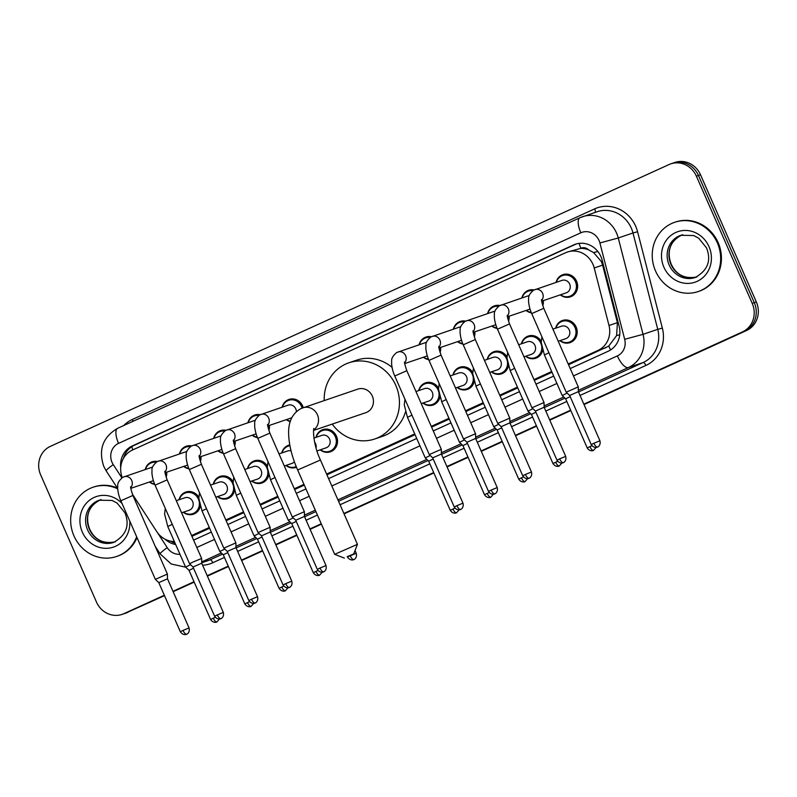<?xml version="1.0" encoding="UTF-8"?>
<svg xmlns="http://www.w3.org/2000/svg" width="797" height="797" viewBox="0 0 797 797"><rect width="100%" height="100%" fill="white"/><g stroke="black" fill="none" stroke-linecap="round" stroke-linejoin="round"><path stroke-width="1.2" d="M542.677 350.331A11.706 10.859 71.2 0 1 535.793 358.232A11.706 10.859 71.2 0 1 525.641 356.269M508.436 365.933A11.706 10.859 71.2 0 1 501.552 373.823A11.706 10.859 71.2 0 1 491.4 371.87M474.195 381.524A11.706 10.859 71.2 0 1 467.311 389.424A11.706 10.859 71.2 0 1 457.159 387.462M439.964 397.125A11.706 10.859 71.2 0 1 433.07 405.015A11.706 10.859 71.2 0 1 422.918 403.063M315.971 437.384A11.706 10.859 71.2 0 1 322.815 429.643A11.706 10.859 71.2 0 1 336.473 436.228A11.706 10.859 71.2 0 1 330.357 451.809A11.706 10.859 71.2 0 1 320.205 449.847M296.494 467.271A11.706 10.859 71.2 0 1 296.115 467.401A11.706 10.859 71.2 0 1 285.964 465.448M268.768 475.102A11.706 10.859 71.2 0 1 261.874 483.002A11.706 10.859 71.2 0 1 251.732 481.039M234.527 490.703A11.706 10.859 71.2 0 1 227.633 498.593A11.706 10.859 71.2 0 1 217.491 496.641M200.286 506.294A11.706 10.859 71.2 0 1 193.402 514.195A11.706 10.859 71.2 0 1 183.25 512.232M555.639 328.215A11.706 10.859 71.2 0 1 562.493 320.474A11.706 10.859 71.2 0 1 576.151 327.049A11.706 10.859 71.2 0 1 570.024 342.63A11.706 10.859 71.2 0 1 559.883 340.678M166.712 472.193A11.706 10.859 71.2 0 1 166.135 477.273M154.757 484.397A11.706 10.859 71.2 0 1 149.438 482.016M200.944 456.591A11.706 10.859 71.2 0 1 200.376 461.682M188.999 468.795A11.706 10.859 71.2 0 1 183.679 466.414M235.185 441A11.706 10.859 71.2 0 1 234.617 446.081M223.24 453.204A11.706 10.859 71.2 0 1 217.92 450.823M269.426 425.399A11.706 10.859 71.2 0 1 268.858 430.49M257.471 437.603A11.706 10.859 71.2 0 1 252.161 435.222M282.158 407.167A11.706 10.859 71.2 0 1 289.012 399.427A11.706 10.859 71.2 0 1 302.661 406.002A11.706 10.859 71.2 0 1 303.258 407.665M290.198 421.663A11.706 10.859 71.2 0 1 286.392 419.63M509.104 316.22A11.706 10.859 71.2 0 1 508.526 321.311M497.149 328.424A11.706 10.859 71.2 0 1 491.829 326.053M543.335 300.628A11.706 10.859 71.2 0 1 542.767 305.719M531.39 312.832A11.706 10.859 71.2 0 1 526.07 310.451M474.863 331.821A11.706 10.859 71.2 0 1 474.295 336.912M462.908 344.025A11.706 10.859 71.2 0 1 457.588 341.644M440.621 347.422A11.706 10.859 71.2 0 1 440.054 352.503M428.666 359.616A11.706 10.859 71.2 0 1 423.356 357.245M556.067 282.387A11.706 10.859 71.2 0 1 562.921 274.656A11.706 10.859 71.2 0 1 576.58 281.231A11.706 10.859 71.2 0 1 570.463 296.813A11.706 10.859 71.2 0 1 560.311 294.86M568.55 364.737L608.729 346.107L616.609 335.577L617.406 322.646L602.612 265.122L601.317 261.526L593.616 252.559L588.415 249.75A7.312 6.784 -108.8 0 0 580.933 248.256A21.947 8.149 -114.5 0 1 579.05 243.394M568.221 363.99L598.029 350.411A21.947 20.363 -108.8 0 0 609.008 325.505L594.213 267.981A21.947 20.363 -108.8 0 0 592.968 264.365A21.947 20.363 -108.8 0 0 567.364 252.031A21.947 20.363 -108.8 0 0 565.611 252.729L132.392 450.066A21.947 20.363 -108.8 0 0 122.25 477.592M580.933 248.256L580.605 248.405A21.947 20.363 71.2 0 1 588.415 249.75M191.918 536.301L209.621 528.242M226.159 520.71L243.862 512.64M260.39 505.109L278.093 497.049M294.631 489.517L304.295 485.114M326.929 474.803L415.058 434.664M431.585 427.122L449.289 419.063M465.827 411.531L483.53 403.461M500.068 395.93L517.771 387.87M534.309 380.338L552.012 372.269M580.605 248.405L567.364 252.031M191.589 535.554L209.292 527.494M225.83 519.963L243.533 511.893M260.061 504.362L277.764 496.302M294.302 488.77L303.966 484.367M326.601 474.056L414.729 433.917M431.257 426.375L448.96 418.315M465.498 410.784L483.201 402.714M499.739 395.182L517.442 387.123M533.98 379.591L551.683 371.522M132.302 493.991L156.7 531.529A21.947 20.363 -108.8 0 0 174.364 541.512M521.397 343.806A11.706 10.859 71.2 0 1 528.252 336.065A11.706 10.859 71.2 0 1 541.203 341.265M487.166 359.407A11.706 10.859 71.2 0 1 494.01 351.666A11.706 10.859 71.2 0 1 506.962 356.867M452.925 374.998A11.706 10.859 71.2 0 1 459.779 367.258A11.706 10.859 71.2 0 1 472.721 372.458M418.684 390.6A11.706 10.859 71.2 0 1 425.538 382.859A11.706 10.859 71.2 0 1 438.489 388.059M281.73 452.985A11.706 10.859 71.2 0 1 288.584 445.244A11.706 10.859 71.2 0 1 289.779 444.915M247.488 468.576A11.706 10.859 71.2 0 1 254.343 460.845A11.706 10.859 71.2 0 1 267.294 466.046M213.247 484.178A11.706 10.859 71.2 0 1 220.102 476.437A11.706 10.859 71.2 0 1 233.053 481.637M179.006 499.769A11.706 10.859 71.2 0 1 185.86 492.038A11.706 10.859 71.2 0 1 198.812 497.238M521.836 297.988A11.706 10.859 71.2 0 1 528.68 290.247A11.706 10.859 71.2 0 1 534.06 289.929M487.595 313.59A11.706 10.859 71.2 0 1 494.449 305.849A11.706 10.859 71.2 0 1 499.819 305.52M453.354 329.181A11.706 10.859 71.2 0 1 460.208 321.44A11.706 10.859 71.2 0 1 465.587 321.121M419.112 344.782A11.706 10.859 71.2 0 1 425.967 337.041A11.706 10.859 71.2 0 1 431.346 336.723M247.917 422.759A11.706 10.859 71.2 0 1 254.771 415.018A11.706 10.859 71.2 0 1 260.151 414.699M213.676 438.36A11.706 10.859 71.2 0 1 220.53 430.619A11.706 10.859 71.2 0 1 225.91 430.3M179.445 453.951A11.706 10.859 71.2 0 1 186.289 446.22A11.706 10.859 71.2 0 1 191.669 445.892M145.203 469.553A11.706 10.859 71.2 0 1 152.058 461.812A11.706 10.859 71.2 0 1 157.427 461.493M570.224 368.553L608.191 351.258A21.947 20.363 -108.8 0 0 619.169 326.352L602.163 260.201A21.947 20.363 -108.8 0 0 600.918 256.584A21.947 20.363 -108.8 0 0 575.304 244.251A21.947 20.363 -108.8 0 0 573.561 244.948L132.282 445.951A21.947 20.363 -108.8 0 0 120.726 467.69M123.425 458.414A21.947 20.363 71.2 0 1 134.354 445.254L575.623 244.251A21.947 20.363 71.2 0 1 576.351 243.932M164.321 595.249L123.834 613.7A21.947 20.363 71.2 0 1 122.09 614.387A21.947 20.363 71.2 0 1 96.477 602.064L40.657 474.882A21.947 20.363 71.2 0 1 50.38 446.35L669.032 164.551A21.947 20.363 71.2 0 1 670.785 163.853A21.947 20.363 71.2 0 1 696.389 176.187L752.219 303.358A21.947 20.363 71.2 0 1 742.485 331.891L583.852 404.149M570.642 410.166L549.611 419.75M536.401 425.767L515.37 435.341M502.16 441.359L481.129 450.943M467.929 456.96L446.888 466.534M433.688 472.551L343.896 513.457M321.261 523.768L309.933 528.919M296.733 534.936L275.692 544.52M262.492 550.538L241.461 560.122M228.251 566.129L207.22 575.713M194.01 581.73L172.979 591.314M670.785 163.853L674.91 162.449A21.947 20.363 71.2 0 1 700.523 174.782L756.343 301.953L754.281 302.661A21.947 20.363 71.2 0 1 744.557 331.183L583.932 404.348L744.557 331.183A21.947 20.363 71.2 0 0 754.281 302.661L698.451 175.479L754.281 302.661L752.219 303.358M672.847 163.146A21.947 20.363 71.2 0 1 698.451 175.479A21.947 20.363 71.2 0 0 672.847 163.146M164.501 595.648L125.906 612.993A21.947 20.363 71.2 0 1 124.153 613.69A21.947 20.363 71.2 0 0 125.906 612.993L164.411 595.449L123.834 613.7M570.732 410.365L549.701 419.949L570.732 410.365M536.491 425.967L515.46 435.541L536.491 425.967M502.249 441.558L481.219 451.142L502.249 441.558M468.008 457.159L446.978 466.733L468.008 457.159M433.777 472.751L343.975 513.657L433.777 472.751M321.35 523.968L310.023 529.118L321.35 523.968M296.813 535.136L275.782 544.72L296.813 535.136M262.582 550.737L241.541 560.311L262.582 550.737M228.34 566.328L207.31 575.912L228.34 566.328M194.099 581.93L173.069 591.513L194.099 581.93M193.591 540.117L211.295 532.057M227.832 524.526L245.536 516.456M262.064 508.924L279.777 500.865M296.305 493.333L305.968 488.93M328.603 478.618L416.731 438.48M433.259 430.938L450.972 422.878M467.5 415.347L485.204 407.277M501.741 399.745L519.445 391.686M535.982 384.154L553.686 376.084M165.118 539.22A21.947 20.363 -108.8 0 0 175.689 544.53M175.091 543.165A21.947 20.363 71.2 0 1 170.707 541.163M756.343 301.953A21.947 20.363 71.2 0 1 746.62 330.486L584.022 404.547M570.811 410.565L549.781 420.149M536.58 426.166L515.549 435.74M502.339 441.757L481.308 451.341M468.098 457.358L447.067 466.932M433.857 472.95L344.065 513.856M321.43 524.167L310.113 529.318M296.902 535.335L275.872 544.919M262.661 550.936L241.63 560.51M228.43 566.528L207.389 576.111M194.189 582.129L173.158 591.703M127.968 612.285A21.947 20.363 71.2 0 1 126.215 612.983L122.09 614.387M655.542 271A36.572 33.932 71.2 0 1 674.67 222.303A36.572 33.932 71.2 0 1 717.35 242.846A36.572 33.932 71.2 0 1 698.222 291.553A36.572 33.932 71.2 0 1 655.542 271M674.67 222.303L675.448 222.034A36.572 33.932 71.2 0 1 718.117 242.587A36.572 33.932 71.2 0 1 698.989 291.294L698.222 291.553M347.193 556.645L353.689 553.975L347.193 556.645M344.314 558.089L334.68 554.333L357.445 544.341L320.424 459.999L297.65 469.991L334.68 554.333M313.659 430.4L365.823 412.667A12.433 11.537 -108.8 0 0 372.329 396.109A12.433 11.537 -108.8 0 0 357.823 389.115L301.186 408.472C289.58 414.669 288.345 426.604 288.644 434.415C289.082 445.384 292.091 457.249 297.65 469.991M324.21 400.542A40.229 37.329 71.2 0 1 348.867 362.804A40.229 37.329 71.2 0 1 395.81 385.409A40.229 37.329 71.2 0 1 374.769 438.978A40.229 37.329 71.2 0 1 332.219 424.094M348.867 362.804L356.618 360.164A40.229 37.329 71.2 0 1 392.014 367.317M405.484 411.929A40.229 37.329 71.2 0 1 382.52 436.348L374.769 438.978M136.666 536.789A36.572 33.932 71.2 0 1 116.651 556.465A36.572 33.932 71.2 0 1 73.972 535.923A36.572 33.932 71.2 0 1 93.1 487.216A36.572 33.932 71.2 0 1 117.687 488.83M93.1 487.216L93.877 486.957A36.572 33.932 71.2 0 1 117.358 488.063M137.014 537.586A36.572 33.932 71.2 0 1 117.418 556.206L116.651 556.465M541.711 299.682C541.024 299.184 541.711 302.053 543.773 308.319L531.719 313.61C531.659 313.351 529.188 308.768 528.521 301.037C529.108 298.447 526.737 296.235 533.601 290.158L561.985 280.385A6.585 6.107 71.2 0 1 569.666 284.081A6.585 6.107 71.2 0 1 566.229 292.848L541.721 301.176M556.346 282.297A10.969 10.182 71.2 0 1 562.642 275.523A10.969 10.182 71.2 0 1 575.444 281.69A10.969 10.182 71.2 0 1 569.706 296.295A10.969 10.182 71.2 0 1 560.58 294.76M599.932 440.781C601.177 445.782 597.023 447.466 597.83 446.878L597.541 447.017A4.752 1.763 65.5 0 1 597.481 447.047A4.752 1.763 -114.5 0 1 593.895 443.262L599.932 440.781L578.363 391.656L578.273 386.894L566.219 392.194L531.719 313.61M578.363 391.646L569.656 395.471L566.219 392.194M507.48 315.283C506.782 314.775 507.47 317.654 509.532 323.911L497.477 329.201C497.418 328.942 494.947 324.359 494.279 316.638C494.867 314.048 492.496 311.826 499.36 305.759L527.753 295.976A6.585 6.107 71.2 0 1 529.168 295.687M522.105 297.899A10.969 10.182 71.2 0 1 528.401 291.114A10.969 10.182 71.2 0 1 532.735 290.696M565.691 456.382C566.936 461.383 562.782 463.067 563.589 462.479L563.31 462.619A4.752 1.763 65.5 0 1 563.24 462.639A4.752 1.763 -114.5 0 1 559.653 458.863L565.691 456.382L544.122 407.247L544.032 402.495L531.978 407.785L497.477 329.201M544.122 407.247L535.415 411.073L531.978 407.785M542.159 301.027A10.969 10.182 71.2 0 1 542.109 303.438M531.181 312.324A10.969 10.182 71.2 0 1 526.339 310.362M473.239 330.875C472.541 330.376 473.229 333.246 475.301 339.512L463.246 344.802C463.177 344.543 460.706 339.96 460.038 332.229C460.636 329.639 458.255 327.428 465.119 321.35L493.512 311.577A6.585 6.107 71.2 0 1 494.937 311.288M487.864 313.49A10.969 10.182 71.2 0 1 494.16 306.715A10.969 10.182 71.2 0 1 498.494 306.297M531.45 471.973C532.695 476.985 528.541 478.658 529.347 478.07L529.069 478.21A4.752 1.763 65.5 0 1 529.009 478.24A4.752 1.763 -114.5 0 1 525.412 474.454L531.45 471.973L509.881 422.838L509.791 418.096L497.736 423.386L463.246 344.802M509.881 422.838L501.174 426.664L497.736 423.386M507.918 316.628A10.969 10.182 71.2 0 1 507.868 319.029M496.939 327.916A10.969 10.182 71.2 0 1 492.108 325.953M438.998 346.476C438.31 345.968 438.998 348.847 441.06 355.103L429.005 360.393C428.945 360.144 426.465 355.552 425.807 347.831C426.395 345.24 424.014 343.019 430.878 336.952L459.271 327.168A6.585 6.107 71.2 0 1 460.696 326.88M453.623 329.091A10.969 10.182 71.2 0 1 459.919 322.307A10.969 10.182 71.2 0 1 464.252 321.888M497.208 487.575C498.454 492.576 494.299 494.26 495.116 493.672L494.827 493.811A4.752 1.763 65.5 0 1 494.768 493.831A4.752 1.763 -114.5 0 1 491.181 490.055L497.208 487.575L475.64 438.44L475.56 433.688L463.495 438.978L429.005 360.393M475.64 438.44L466.942 442.265L463.505 438.988M473.677 332.219A10.969 10.182 71.2 0 1 473.627 334.63M462.698 343.517A10.969 10.182 71.2 0 1 457.867 341.554M404.756 362.067C404.069 361.569 404.756 364.438 406.819 370.705L394.764 375.995C394.704 375.736 392.234 371.153 391.566 363.422C392.154 360.832 389.783 358.62 396.647 352.543L425.03 342.77A6.585 6.107 71.2 0 1 426.455 342.481M419.391 344.683A10.969 10.182 71.2 0 1 425.688 337.908A10.969 10.182 71.2 0 1 430.011 337.49M462.967 503.166C464.213 508.177 460.068 509.851 460.875 509.263L460.586 509.403A4.752 1.763 65.5 0 1 460.527 509.432A4.752 1.763 -114.5 0 1 456.94 505.647L462.967 503.166L441.408 454.031L441.319 449.289L429.264 454.579L394.764 375.995M441.408 454.031L432.701 457.857L429.264 454.579M439.436 347.821A10.969 10.182 71.2 0 1 439.396 350.222M428.457 359.108A10.969 10.182 71.2 0 1 423.625 357.146M267.802 424.452C267.115 423.954 267.802 426.833 269.864 433.09L257.81 438.38C257.75 438.121 255.269 433.538 254.612 425.807C255.199 423.227 252.818 421.005 259.683 414.928L288.076 405.155A6.585 6.107 71.2 0 1 296.354 411.67M282.427 407.068A10.969 10.182 71.2 0 1 288.733 400.293A10.969 10.182 71.2 0 1 301.535 406.46A10.969 10.182 71.2 0 1 302.103 408.084M326.013 565.551C327.258 570.562 323.104 572.236 323.921 571.648L323.632 571.788A4.752 1.763 65.5 0 1 323.572 571.818A4.752 1.763 -114.5 0 1 319.986 568.032L326.013 565.551L304.444 516.426L304.364 511.674L292.3 516.964L257.81 438.38M304.444 516.426L295.747 520.242L292.31 516.964M290.327 421.274A10.969 10.182 71.2 0 1 286.671 419.541M233.561 440.054C232.873 439.545 233.561 442.425 235.623 448.681L223.568 453.971C223.509 453.722 221.038 449.129 220.37 441.408C220.958 438.818 218.587 436.597 225.451 430.529L253.835 420.746A6.585 6.107 71.2 0 1 255.259 420.457M248.196 422.669A10.969 10.182 71.2 0 1 254.492 415.895A10.969 10.182 71.2 0 1 258.816 415.466M291.772 581.152C293.017 586.154 288.873 587.837 289.68 587.25L289.391 587.389A4.752 1.763 65.5 0 1 289.331 587.409A4.752 1.763 -114.5 0 1 285.744 583.633L291.772 581.152L270.213 532.017L270.123 527.265L258.069 532.565L223.568 453.971M270.213 532.017L261.506 535.843L258.069 532.565M268.25 425.797A10.969 10.182 71.2 0 1 268.2 428.208M257.262 437.095A10.969 10.182 71.2 0 1 252.43 435.132M199.32 455.645C198.632 455.147 199.32 458.026 201.382 464.282L189.327 469.572C189.268 469.313 186.797 464.731 186.129 457C186.717 454.42 184.346 452.198 191.21 446.121L219.593 436.348A6.585 6.107 71.2 0 1 221.018 436.059M213.955 438.26A10.969 10.182 71.2 0 1 220.251 431.486A10.969 10.182 71.2 0 1 224.585 431.067M257.541 596.744C258.786 601.755 254.632 603.429 255.438 602.841L255.15 602.98A4.752 1.763 65.5 0 1 255.09 603.01A4.752 1.763 -114.5 0 1 251.503 599.224L257.541 596.744L235.972 547.619L235.882 542.867L223.827 548.157L189.327 469.572M235.972 547.619L227.265 551.434L223.827 548.157M234.009 441.399A10.969 10.182 71.2 0 1 233.959 443.799M223.03 452.686A10.969 10.182 71.2 0 1 218.189 450.733M165.089 471.246C164.391 470.738 165.079 473.617 167.151 479.874L155.086 485.174C155.026 484.915 152.556 480.322 151.888 472.601C152.476 470.011 150.105 467.789 156.969 461.722L185.362 451.939A6.585 6.107 71.2 0 1 186.777 451.65M179.714 453.862A10.969 10.182 71.2 0 1 186.01 447.087A10.969 10.182 71.2 0 1 190.344 446.659M193.292 561.895L189.586 563.748L193.023 567.036L201.731 563.21L201.641 558.458L193.292 561.895M199.768 456.99A10.969 10.182 71.2 0 1 199.718 459.401M188.789 468.287A10.969 10.182 71.2 0 1 183.948 466.325M130.847 486.847C130.16 486.339 130.838 489.219 132.91 495.475L120.855 500.765C120.785 500.506 118.315 495.923 117.647 488.192C118.245 485.612 115.864 483.39 122.728 477.313L151.121 467.54A6.585 6.107 71.2 0 1 152.546 467.251M145.472 469.453A10.969 10.182 71.2 0 1 151.769 462.678A10.969 10.182 71.2 0 1 156.102 462.26M189.058 627.936C190.304 632.948 186.149 634.631 186.956 634.033L186.677 634.173A4.752 1.763 65.5 0 1 186.618 634.203A4.752 1.763 -114.5 0 1 183.021 630.417L189.058 627.936L167.49 578.811L167.4 574.059L155.345 579.349L120.855 500.765M167.49 578.811L158.782 582.637M165.527 472.591A10.969 10.182 71.2 0 1 165.477 474.992M154.548 483.879A10.969 10.182 71.2 0 1 149.716 481.926M552.919 329.141L561.556 326.202A6.585 6.107 71.2 0 1 569.237 329.898A6.585 6.107 71.2 0 1 565.8 338.665L558.229 341.236M555.917 328.115A10.969 10.182 71.2 0 1 562.214 321.34A10.969 10.182 71.2 0 1 575.016 327.507A10.969 10.182 71.2 0 1 569.277 342.112A10.969 10.182 71.2 0 1 560.152 340.578M570.174 396.647L565.651 398.809L562.224 395.531L567.175 393.11M518.678 344.732L527.315 341.793A6.585 6.107 71.2 0 1 534.996 345.49A6.585 6.107 71.2 0 1 531.559 354.257L523.988 356.837M521.676 343.716A10.969 10.182 71.2 0 1 527.973 336.932A10.969 10.182 71.2 0 1 540.774 343.099A10.969 10.182 71.2 0 1 541.492 345.31M535.933 412.248L531.42 414.41L527.983 411.122L532.934 408.702M541.681 346.376A10.969 10.182 71.2 0 1 535.036 357.714A10.969 10.182 71.2 0 1 525.91 356.179M484.437 360.334L493.084 357.395A6.585 6.107 71.2 0 1 500.765 361.091A6.585 6.107 71.2 0 1 497.318 369.858L489.747 372.428M487.435 359.308A10.969 10.182 71.2 0 1 493.732 352.533A10.969 10.182 71.2 0 1 506.533 358.7A10.969 10.182 71.2 0 1 507.251 360.902M501.692 427.84L497.179 430.001L493.742 426.724L498.693 424.303M507.44 361.968A10.969 10.182 71.2 0 1 500.795 373.305A10.969 10.182 71.2 0 1 491.669 371.771M450.195 375.925L458.843 372.986A6.585 6.107 71.2 0 1 466.524 376.682A6.585 6.107 71.2 0 1 463.077 385.449L455.505 388.029M453.194 374.909A10.969 10.182 71.2 0 1 459.49 368.134A10.969 10.182 71.2 0 1 472.292 374.291A10.969 10.182 71.2 0 1 473.019 376.503M467.45 443.441L462.937 445.603L459.5 442.315L464.462 439.894M473.199 377.569A10.969 10.182 71.2 0 1 466.554 388.906A10.969 10.182 71.2 0 1 457.438 387.372M415.964 391.526L424.602 388.587A6.585 6.107 71.2 0 1 432.283 392.283A6.585 6.107 71.2 0 1 428.836 401.05L421.274 403.621M418.953 390.5A10.969 10.182 71.2 0 1 425.259 383.726A10.969 10.182 71.2 0 1 438.061 389.892A10.969 10.182 71.2 0 1 438.778 392.094M433.209 459.032L428.696 461.194L425.259 457.916L430.221 455.495M438.958 393.17A10.969 10.182 71.2 0 1 432.323 404.497A10.969 10.182 71.2 0 1 423.197 402.973M313.869 438.101L321.888 435.371A6.585 6.107 71.2 0 1 329.569 439.077A6.585 6.107 71.2 0 1 326.122 447.834L316.957 450.953M316.24 437.294A10.969 10.182 71.2 0 1 322.536 430.519A10.969 10.182 71.2 0 1 335.338 436.676A10.969 10.182 71.2 0 1 329.599 451.291A10.969 10.182 71.2 0 1 320.474 449.757M279 453.911L287.647 450.972A6.585 6.107 71.2 0 1 291.064 450.883M281.999 452.885A10.969 10.182 71.2 0 1 288.295 446.111A10.969 10.182 71.2 0 1 289.929 445.712M296.255 521.417L291.742 523.579L288.305 520.302L293.266 517.881M294.372 461.762A6.585 6.107 71.2 0 1 291.881 463.436L284.32 466.006M296.205 466.554A10.969 10.182 71.2 0 1 295.358 466.883A10.969 10.182 71.2 0 1 286.243 465.358M244.769 469.503L253.406 466.564A6.585 6.107 71.2 0 1 261.087 470.27A6.585 6.107 71.2 0 1 257.64 479.027L250.079 481.607M247.757 468.487A10.969 10.182 71.2 0 1 254.064 461.712A10.969 10.182 71.2 0 1 266.865 467.869A10.969 10.182 71.2 0 1 267.583 470.081M262.014 537.019L257.501 539.18L254.064 535.903L259.025 533.472M267.762 471.147A10.969 10.182 71.2 0 1 261.127 482.484A10.969 10.182 71.2 0 1 252.001 480.95M210.528 485.104L219.165 482.165A6.585 6.107 71.2 0 1 226.846 485.861A6.585 6.107 71.2 0 1 223.409 494.628L215.838 497.198M213.526 484.078A10.969 10.182 71.2 0 1 219.823 477.303A10.969 10.182 71.2 0 1 232.624 483.47A10.969 10.182 71.2 0 1 233.342 485.672M227.783 552.61L223.26 554.772L219.833 551.494L224.784 549.073M233.531 486.748A10.969 10.182 71.2 0 1 226.886 498.085A10.969 10.182 71.2 0 1 217.76 496.551M176.286 500.695L184.924 497.756A6.585 6.107 71.2 0 1 192.605 501.462A6.585 6.107 71.2 0 1 189.168 510.229L181.596 512.8M179.285 499.679A10.969 10.182 71.2 0 1 185.581 492.905A10.969 10.182 71.2 0 1 198.383 499.071A10.969 10.182 71.2 0 1 199.101 501.273M193.541 568.211L189.028 570.373L185.591 567.095L190.543 564.665M199.29 502.339A10.969 10.182 71.2 0 1 192.645 513.676A10.969 10.182 71.2 0 1 183.519 512.142M602.612 265.122L594.213 267.981M610.661 349.903A21.947 8.149 -114.5 0 1 608.729 346.107M616.609 335.577A21.947 0.667 -14.4 0 0 619.757 334.77M593.616 252.559A21.947 0.667 -14.4 0 0 597.85 251.483M132.87 449.857A21.947 8.149 -114.5 0 1 131.744 446.699M617.406 322.646L609.008 325.505M605.8 347.771L598.029 350.411M575.623 244.251L573.561 244.948M573.451 375.915L617.356 355.92A14.625 13.569 -108.8 0 0 624.679 339.313L599.902 242.965A14.625 13.569 -108.8 0 0 599.075 240.555A14.625 13.569 -108.8 0 0 580.834 232.794L118.544 443.381A14.625 13.569 -108.8 0 0 112.058 462.399A14.625 13.569 -108.8 0 0 113.274 464.641L121.861 477.851M117.836 428.238A14.625 5.43 65.5 0 0 117.647 428.308L579.937 217.73A14.625 5.43 65.5 0 1 580.126 217.651A29.26 27.148 71.2 0 1 582.458 216.724A29.26 27.148 71.2 0 1 616.599 233.172A29.26 27.148 71.2 0 1 618.263 237.984L632.987 232.983A29.26 27.148 -108.8 0 0 631.324 228.161A29.26 27.148 -108.8 0 0 597.182 211.723L579.937 217.73A14.625 5.43 65.5 0 0 580.834 232.794M118.544 443.381A14.625 5.43 65.5 0 1 117.647 428.308C102.783 437.055 98.17 449.797 103.829 466.524L106.17 470.848A14.625 1.445 -33 0 1 113.274 464.641M123.704 425.548A32.916 30.535 71.2 0 1 132.382 419.441L594.672 208.864A3.656 1.355 -114.5 0 1 595.13 212.42M594.672 208.864A32.916 30.535 71.2 0 1 635.707 226.318A32.916 30.535 71.2 0 1 637.58 231.738L662.347 328.085A32.916 30.535 71.2 0 1 645.889 365.454L580.027 395.451M566.826 401.469L545.786 411.043M532.585 417.06L511.554 426.644M498.344 432.661L477.313 442.235M464.103 448.253L443.072 457.837M429.862 463.854L340.07 504.75M317.435 515.061L306.118 520.222M292.907 526.239L271.877 535.823M258.666 541.83L237.636 551.414M224.435 557.432L212.799 562.732A32.916 30.535 71.2 0 1 202.617 565.242M742.485 331.891L746.62 330.486M696.389 176.187L700.523 174.782M599.902 242.965L618.263 237.984L643.04 334.332L657.754 329.33L632.987 232.983L637.58 231.738M624.679 339.313L643.04 334.332A29.26 27.148 71.2 0 1 628.405 367.547L643.119 362.545A29.26 27.148 -108.8 0 0 657.754 329.33L662.347 328.085M201.721 562.652L210.039 559.823L222.572 554.114M201.721 562.782L207.708 560.749A29.26 27.148 -108.8 0 0 210.039 559.823A3.656 1.355 -114.5 0 1 212.799 562.732M617.356 355.92A14.625 5.43 65.5 0 0 628.405 367.547L578.333 390.351M563.758 396.996L544.102 405.952M529.517 412.597L509.861 421.553M495.276 428.188L475.62 437.145M461.045 443.79L441.379 452.746M426.803 459.381L337.928 499.868M315.293 510.18L304.424 515.131M289.849 521.766L270.183 530.722M255.608 537.367L235.942 546.324M221.367 552.959L201.711 561.915M236.111 547.947L256.813 538.513M270.352 532.346L291.054 522.922M304.593 516.755L315.911 511.594M338.546 501.283L428.009 460.536M441.548 454.37L462.25 444.935M475.789 438.768L496.481 429.344M510.03 423.167L530.722 413.743M544.261 407.576L564.963 398.151M578.502 391.975L643.119 362.545A3.656 1.355 -114.5 0 1 645.889 365.454M157.487 532.665L167.24 547.678A14.625 13.569 -108.8 0 0 179.973 554.294M196.819 547.479L214.523 539.42M231.06 531.888L248.764 523.818M265.301 516.287L283.005 508.227M299.542 500.695L309.196 496.292M331.831 485.981L419.959 445.842M436.497 438.31L454.2 430.241M470.738 422.709L488.441 414.649M504.969 407.118L522.683 399.048M539.21 391.516L556.914 383.457M132.382 419.441A3.656 1.355 -114.5 0 1 132.969 421.334M155.236 546.343L160.147 553.895A14.625 1.445 -33 0 1 167.24 547.678M134.354 445.254L132.282 445.951M669.151 264.983A22.296 20.682 71.2 0 1 680.817 235.294L693.689 235.533L698.71 238.193L706.521 247.897C711.522 260.589 707.746 270.462 695.173 277.505A22.296 20.682 71.2 0 1 669.151 264.983M663.901 267.194A26.68 24.757 71.2 0 1 675.726 232.505A26.68 24.757 71.2 0 1 708.991 246.662A26.68 24.757 71.2 0 1 697.166 281.341A26.68 24.757 71.2 0 1 663.901 267.194M696.06 277.177A22.296 20.682 71.2 0 1 670.964 264.365A22.296 20.682 71.2 0 1 681.724 235.015M313.739 429.872A12.433 11.537 -108.8 0 0 317.415 414.779A12.433 11.537 -108.8 0 0 302.9 407.795M87.59 529.895A22.296 20.682 71.2 0 1 99.246 500.207L112.118 500.446L117.139 503.116L124.95 512.81C129.951 525.502 126.175 535.375 113.602 542.428A22.296 20.682 71.2 0 1 87.59 529.895M129.772 521.079A26.68 24.757 71.2 0 1 111.271 547.728A26.68 24.757 71.2 0 1 82.33 532.117A26.68 24.757 71.2 0 1 90.2 499.729A26.68 24.757 71.2 0 1 122.031 503.455M114.489 542.099A22.296 20.682 71.2 0 1 89.394 529.278A22.296 20.682 71.2 0 1 100.153 499.928M534.917 289.58A6.585 6.107 71.2 0 1 541.671 300.339M593.895 443.262L591.225 444.606L569.656 395.471M500.675 305.181A6.585 6.107 71.2 0 1 507.43 315.941M559.653 458.863L556.983 460.198L535.415 411.073M466.444 320.783A6.585 6.107 71.2 0 1 473.199 331.532M525.412 474.454L522.742 475.799L501.174 426.664M432.203 336.374A6.585 6.107 71.2 0 1 438.958 347.133M491.181 490.055L488.501 491.39L466.932 442.265M397.962 351.975A6.585 6.107 71.2 0 1 404.717 362.725M456.94 505.647L454.26 506.992L432.701 457.857M261.008 414.36A6.585 6.107 71.2 0 1 267.762 425.11M319.986 568.032L317.306 569.377L295.737 520.242M226.766 429.952A6.585 6.107 71.2 0 1 233.521 440.711M285.744 583.633L283.065 584.968L261.506 535.843M192.525 445.553A6.585 6.107 71.2 0 1 199.28 456.302M251.503 599.224L248.833 600.569L227.265 551.434M217.262 614.826A4.752 1.763 -114.5 0 0 220.859 618.602A4.752 1.763 65.5 0 0 220.918 618.582L221.197 618.442C220.39 619.03 224.545 617.346 223.299 612.345L214.592 616.161L193.023 567.036M158.284 461.144A6.585 6.107 71.2 0 1 165.039 471.904M124.053 476.745A6.585 6.107 71.2 0 1 130.808 487.495M183.021 630.417L180.351 631.762L158.782 582.627L155.345 579.349M591.902 445.712L587.22 447.944L565.651 398.809M589.9 446.599A4.752 1.763 -114.5 0 0 593.486 450.375A4.752 1.763 65.5 0 0 593.546 450.355L596.126 447.416M548.904 352.752L544.411 354.964L541.213 342.391L541.93 336.862M557.661 461.304L552.979 463.535L531.42 414.4M555.658 462.2A4.752 1.763 -114.5 0 0 559.245 465.976A4.752 1.763 65.5 0 0 559.305 465.956L561.885 463.007M514.663 368.344L510.17 370.555L506.972 357.992L507.689 352.453M523.42 476.905L518.747 479.136L497.179 430.001M521.417 477.792A4.752 1.763 -114.5 0 0 525.004 481.567A4.752 1.763 65.5 0 0 525.074 481.547L527.644 478.608M480.422 383.945L475.939 386.156L472.731 373.584L473.448 368.055M489.179 492.496L484.506 494.728L462.937 445.593M487.176 493.393A4.752 1.763 -114.5 0 0 490.773 497.169A4.752 1.763 65.5 0 0 490.832 497.149L493.403 494.2M446.19 399.536L441.697 401.758L438.489 389.185L439.207 383.646M454.938 508.097L450.265 510.329L428.696 461.194M452.945 508.984A4.752 1.763 -114.5 0 0 456.532 512.77A4.752 1.763 65.5 0 0 456.591 512.74L459.172 509.801M411.949 415.137L407.456 417.349L404.258 404.776L404.966 399.247M350.222 555.778A4.752 1.763 -114.5 0 0 353.808 559.554A4.752 1.763 65.5 0 0 353.878 559.534L354.157 559.394C353.35 559.982 357.504 558.298 356.259 553.297L347.452 556.894M314.566 442.126A6.585 6.107 71.2 0 1 316.06 448.083M317.983 570.483L313.311 572.714L291.742 523.579M315.981 571.369A4.752 1.763 -114.5 0 0 319.577 575.155A4.752 1.763 65.5 0 0 319.637 575.125L322.207 572.186M274.995 477.523L270.502 479.734L267.294 467.162L268.011 461.632M283.752 586.074L279.07 588.306L257.501 539.18M281.749 586.971A4.752 1.763 -114.5 0 0 285.336 590.746A4.752 1.763 65.5 0 0 285.396 590.726L287.976 587.788M240.754 493.124L236.261 495.335L233.063 482.763L233.77 477.224M249.511 601.675L244.828 603.907L223.26 554.772M247.508 602.562A4.752 1.763 -114.5 0 0 251.095 606.348A4.752 1.763 65.5 0 0 251.155 606.318L253.735 603.379M206.513 508.715L202.02 510.927L198.822 498.364L199.539 492.825M215.27 617.267L210.597 619.498L189.028 570.373M213.267 618.163A4.752 1.763 -114.5 0 0 216.854 621.939A4.752 1.763 65.5 0 0 216.914 621.919L219.494 618.98M172.272 524.316L167.778 526.528L164.58 513.955L165.298 508.416M160.147 553.895L171.206 563.997L185.671 567.165M106.17 470.848L117.667 488.541M682.621 234.677C667.976 241.441 667.318 254.303 671.273 264.295C676.444 275.055 685.012 279.259 696.976 276.898M320.424 459.999C311.796 441.598 313.55 425.678 313.978 428.955M353.689 553.975L357.445 544.351M101.05 499.589C86.405 506.354 85.747 519.226 89.702 529.208C94.873 539.977 103.441 544.172 115.406 541.811M562.642 275.523L566.737 274.128M569.706 296.295L573.8 294.91M543.773 308.319L578.273 386.894M591.225 444.606C594.094 448.93 598.158 446.968 597.162 447.177L597.541 447.017M528.401 291.114L532.496 289.729M530.025 309.106L507.48 316.778M509.532 323.911L544.032 402.495M556.983 460.198C559.853 464.531 563.917 462.569 562.921 462.768L563.31 462.619M494.16 306.715L498.255 305.321M495.784 324.708L473.239 332.369M475.301 339.512L509.791 418.096M522.742 475.799C525.612 480.123 529.676 478.16 528.68 478.369L529.069 478.21M459.919 322.307L464.013 320.922M461.553 340.299L438.998 347.97M441.06 355.103L475.55 433.688M488.501 491.39C491.37 495.724 495.435 493.761 494.449 493.961L494.827 493.811M425.688 337.908L429.782 336.513M427.312 355.9L404.766 363.562M406.819 370.705L441.319 449.289M454.26 506.992C457.129 511.315 461.204 509.353 460.208 509.562L460.586 509.403M288.733 400.293L292.818 398.898M291.752 417.807L267.802 425.947M269.864 433.09L304.354 511.674M317.306 569.377C320.175 573.71 324.24 571.738 323.253 571.947L323.632 571.788M254.492 415.895L258.587 414.5M256.116 433.877L233.571 441.548M235.623 448.681L270.123 527.265M283.065 584.968C285.934 589.302 290.008 587.339 289.012 587.538L289.391 587.389M220.251 431.486L224.346 430.091M221.875 449.478L199.33 457.139M201.382 464.282L235.882 542.867M248.833 600.569C251.703 604.903 255.767 602.931 254.771 603.14L255.15 602.98M186.01 447.087L190.104 445.692M155.086 485.174L189.586 563.748M187.634 465.069L165.089 472.741M167.151 479.874L201.641 558.458M223.299 612.345L201.731 563.21M214.592 616.161C217.461 620.494 221.526 618.532 220.53 618.731L220.918 618.582M151.769 462.678L155.863 461.284M153.393 480.671L130.847 488.342M132.91 495.475L167.4 574.059M180.351 631.762C183.22 636.096 187.285 634.123 186.289 634.332L186.677 634.173M562.214 321.34L566.308 319.946M544.411 354.964L562.214 395.531M569.277 342.112L573.372 340.727M587.22 447.944C590.089 452.268 594.154 450.305 593.167 450.514L593.546 450.355M527.973 336.932L532.067 335.547M510.17 370.555L527.983 411.122M535.036 357.714L539.131 356.319M552.979 463.535C555.858 467.869 559.922 465.896 558.926 466.106L559.305 465.956M493.732 352.533L497.826 351.138M475.939 386.156L493.742 426.724M500.795 373.305L504.89 371.92M518.747 479.136C521.617 483.46 525.681 481.498 524.685 481.707L525.074 481.547M459.49 368.134L463.585 366.74M441.697 401.758L459.5 442.315M466.554 388.906L470.648 387.511M484.506 494.728C487.375 499.061 491.44 497.099 490.444 497.298L490.832 497.149M425.259 383.726L429.344 382.331M407.456 417.349L425.259 457.916M432.323 404.497L436.417 403.113M450.265 510.329C453.134 514.653 457.199 512.69 456.203 512.899L456.591 512.74M322.536 430.519L326.631 429.125M329.599 451.291L333.694 449.897M356.259 553.297L355.044 550.518M347.552 557.113C350.421 561.447 354.486 559.484 353.489 559.683L353.878 559.534M288.295 446.111L289.899 445.573M270.502 479.734L288.305 520.302M295.358 466.883L296.215 466.594M313.311 572.714C316.18 577.038 320.245 575.075 319.248 575.285L319.637 575.125M254.064 461.712L258.148 460.317M236.261 495.335L254.064 535.893M261.127 482.484L265.222 481.089M279.07 588.306C281.939 592.639 286.003 590.677 285.007 590.876L285.396 590.726M219.823 477.303L223.917 475.909M202.02 510.927L219.823 551.494M226.886 498.085L230.981 496.69M244.828 603.907C247.698 608.231 251.762 606.268 250.776 606.477L251.155 606.318M185.581 492.905L189.676 491.51M167.778 526.528L185.591 567.085M192.645 513.676L196.739 512.282M210.597 619.498C213.466 623.832 217.531 621.869 216.535 622.068L216.914 621.919"/></g></svg>
